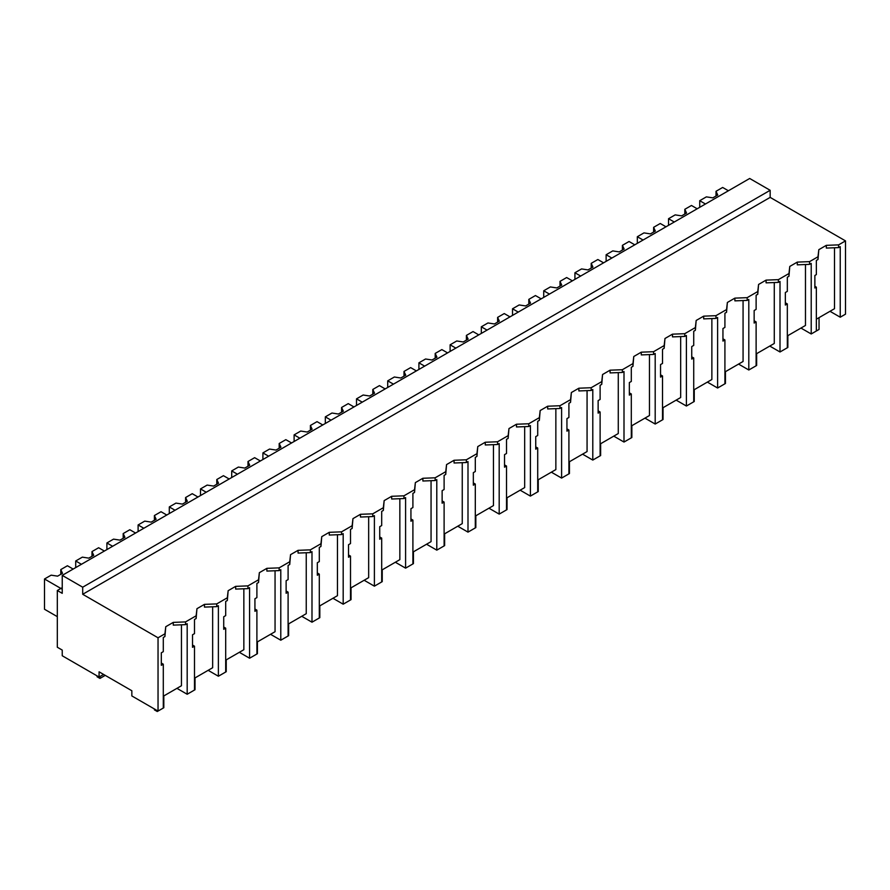<?xml version="1.0" encoding="UTF-8"?>
<svg xmlns="http://www.w3.org/2000/svg" width="890" height="890" viewBox="0 0 890 890"><rect width="100%" height="100%" fill="white"/><g stroke="black" fill="none" stroke-linecap="round" stroke-linejoin="round"><path stroke-width="1.33" d="M62.233 575.374L749.68 178.478L770.162 190.293L770.162 197.391L845.5 240.89L838.602 244.872L838.602 247.609L826.321 248.076L826.321 245.34L818.811 249.678L817.988 256.776L809.566 261.638L797.284 262.105L789.775 266.444L788.963 273.53L778.372 279.649L766.09 280.116L758.58 284.455L757.757 291.542L752.473 294.601L747.166 297.661L734.884 298.128L727.375 302.466L726.552 309.564L715.961 315.672L703.678 316.15L696.169 320.478L695.357 327.576L684.766 333.683L672.484 334.162L664.975 338.5L664.151 345.587L653.56 351.706L641.278 352.173L633.769 356.512L632.946 363.598L622.366 369.717L610.073 370.184L602.563 374.523L601.751 381.621L591.16 387.728L578.878 388.207L571.369 392.534L570.546 399.632L559.955 405.74L547.673 406.218L540.163 410.557L539.351 417.644L528.76 423.762L516.478 424.23L508.969 428.568L508.146 435.655L497.555 441.774L485.272 442.241L477.763 446.58L476.94 453.678L466.36 459.785L454.067 460.264L446.558 464.591L445.745 471.689L435.154 477.797L422.872 478.275L415.363 482.614L414.54 489.7L403.949 495.819L391.667 496.286L384.157 500.625L383.334 507.712L372.754 513.83L360.461 514.298L352.952 518.636L352.14 525.723L346.855 528.782L341.549 531.842L329.267 532.32L321.757 536.648L320.934 543.745L310.343 549.853L298.061 550.332L290.552 554.659L289.74 561.757L279.149 567.865L266.867 568.343L259.357 572.682L258.534 579.768L253.249 582.828L247.943 585.887L235.661 586.354L228.152 590.693L227.328 597.78L216.748 603.898L204.455 604.366L196.946 608.704L196.134 615.802L185.543 621.91L173.261 622.388L165.751 626.716L164.928 633.814L158.042 637.785L82.703 594.286L82.703 587.2L62.233 575.374L62.233 593.341L57.316 590.504L57.316 647.241L62.233 650.078L62.233 655.752L99.079 677.034L103.585 674.431M845.5 240.89L845.5 314.17L840.238 317.207L840.238 246.663L838.602 247.609M838.602 244.872L826.321 245.34M830.003 311.3L840.238 317.207M816.352 319.187L834.509 308.697L834.509 247.765M770.162 197.391L82.703 594.286M818.811 249.678L817.988 259.513L816.352 260.447L816.352 274.61L814.873 275.466L814.873 288.015L816.352 287.159L814.873 286.302M181.449 624.802L181.449 685.745L163.293 696.225M164.928 633.814L164.928 636.55L163.293 637.496L163.293 651.658L161.324 652.793L161.324 665.331L163.293 664.196L163.293 708.04L158.042 711.077L131.842 695.947L131.842 690.74L99.079 671.828L99.079 677.034M805.472 264.53L805.472 325.462L787.327 335.942M774.278 282.542L774.278 343.473L756.122 353.953M743.072 300.553L743.072 361.485L724.916 371.976M711.866 318.564L711.866 379.507L693.722 389.987M680.672 336.587L680.672 397.519L662.516 407.998M649.466 354.598L649.466 415.53L631.31 426.01M618.272 372.61L618.272 433.541L600.116 444.032M587.066 390.621L587.066 451.564L568.91 462.043M555.861 408.632L555.861 469.575L537.716 480.055M524.666 426.655L524.666 487.587L506.51 498.066M493.461 444.666L493.461 505.598L475.305 516.078M462.255 462.678L462.255 523.62L444.11 534.1M431.06 480.689L431.06 541.632L412.904 552.111M399.855 498.712L399.855 559.643L381.699 570.123M368.66 516.723L368.66 577.654L350.504 588.134M337.455 534.734L337.455 595.677L319.299 606.157M306.249 552.746L306.249 613.688L288.104 624.168M275.055 570.768L275.055 631.7L256.899 642.18M243.849 588.779L243.849 649.711L225.693 660.191M212.654 606.791L212.654 667.723L194.498 678.213M770.162 190.293L82.703 587.2M817.988 256.776L817.988 259.513M809.566 261.638L809.566 264.363L797.284 264.842L797.284 262.105M816.352 287.159L816.352 331.002L811.213 333.973L811.213 263.418L809.566 264.363M811.213 333.973L800.967 328.065M158.042 711.077L158.042 637.785M62.233 587.667L57.316 590.504M163.293 664.196L161.324 663.061M165.751 626.716L164.928 636.55M185.543 621.91L185.543 624.647L173.261 625.125L173.261 622.388M196.134 615.802L196.134 618.539L194.498 619.473L194.498 633.635L192.518 634.781L192.518 647.319L194.498 646.185L194.498 690.028L187.178 694.256L187.178 623.701L185.543 624.647M187.178 694.256L176.943 688.337M789.775 266.444L788.963 276.267L787.327 277.213L787.327 291.375L785.347 292.51L785.347 305.059L787.327 303.913L785.347 302.778M788.963 273.53L788.963 276.267M787.327 303.913L787.327 347.768L780.007 351.984L769.772 346.077M778.372 279.649L778.372 282.386L766.09 282.853L766.09 280.116M780.007 351.984L780.007 281.44L778.372 282.386M758.58 284.455L757.757 294.279L756.122 295.224L756.122 309.386L754.153 310.521L754.153 323.07L756.122 321.935L754.153 320.789M757.757 291.542L757.757 294.279M756.122 321.935L756.122 365.779L748.802 369.995L738.567 364.088M747.166 297.661L747.166 300.397L734.884 300.865L734.884 298.128M748.802 369.995L748.802 299.452L747.166 300.397M727.375 302.466L726.552 312.301L724.916 313.236L724.916 327.398L722.947 328.543L722.947 341.081L724.916 339.947L722.947 338.801M726.552 309.564L726.552 312.301M724.916 339.947L724.916 383.79L717.607 388.018L707.372 382.099M715.961 315.672L715.961 318.409L703.678 318.887L703.678 316.15M717.607 388.018L717.607 317.463L715.961 318.409M696.169 320.478L695.357 330.312L693.722 331.258L693.722 345.42L691.741 346.555L691.741 359.093L693.722 357.958L691.741 356.823M695.357 327.576L695.357 330.312M693.722 357.958L693.722 401.802L686.401 406.029L676.166 400.122M684.766 333.683L684.766 336.42L672.484 336.898L672.484 334.162M686.401 406.029L686.401 335.474L684.766 336.42M664.975 338.5L664.151 348.324L662.516 349.269L662.516 363.432L660.547 364.566L660.547 377.115L662.516 375.969L660.547 374.835M664.151 345.587L664.151 348.324M662.516 375.969L662.516 419.824L655.196 424.041L644.961 418.133M653.56 351.706L653.56 354.443L641.278 354.91L641.278 352.173M655.196 424.041L655.196 353.497L653.56 354.443M633.769 356.512L632.946 366.335L631.31 367.281L631.31 381.443L629.341 382.578L629.341 395.127L631.31 393.981L629.341 392.846M632.946 363.598L632.946 366.335M631.31 393.981L631.31 437.836L624.001 442.052L613.766 436.145M622.366 369.717L622.366 372.454L610.073 372.921L610.073 370.184M624.001 442.052L624.001 371.508L622.366 372.454M602.563 374.523L601.751 384.358L600.116 385.292L600.116 399.454L598.136 400.6L598.136 413.138L600.116 412.003L598.136 410.857M601.751 381.621L601.751 384.358M600.116 412.003L600.116 455.847L592.796 460.074L582.561 454.156M591.16 387.728L591.16 390.465L578.878 390.944L578.878 388.207M592.796 460.074L592.796 389.52L591.16 390.465M571.369 392.534L570.546 402.369L568.91 403.315L568.91 417.477L566.941 418.611L566.941 431.149L568.91 430.015L566.941 428.88M570.546 399.632L570.546 402.369M568.91 430.015L568.91 473.858L561.601 478.086L551.355 472.178M559.955 405.74L559.955 408.477L547.673 408.955L547.673 406.218M561.601 478.086L561.601 407.531L559.955 408.477M540.163 410.557L539.351 420.38L537.716 421.326L537.716 435.488L535.736 436.623L535.736 449.172L537.716 448.026L535.736 446.891M539.351 417.644L539.351 420.38M537.716 448.026L537.716 491.87L530.395 496.097L520.161 490.19M528.76 423.762L528.76 426.499L516.478 426.966L516.478 424.23M530.395 496.097L530.395 425.553L528.76 426.499M508.969 428.568L508.146 438.392L506.51 439.337L506.51 453.5L504.541 454.634L504.541 467.183L506.51 466.037L504.541 464.903M508.146 435.655L508.146 438.392M506.51 466.037L506.51 509.892L499.19 514.109L488.955 508.201M497.555 441.774L497.555 444.511L485.272 444.978L485.272 442.241M499.19 514.109L499.19 443.565L497.555 444.511M477.763 446.58L476.94 456.403L475.305 457.349L475.305 471.511L473.335 472.657L473.335 485.195L475.305 484.06L473.335 482.914M476.94 453.678L476.94 456.403M475.305 484.06L475.305 527.904L467.995 532.131L457.76 526.212M466.36 459.785L466.36 462.522L454.067 463L454.067 460.264M467.995 532.131L467.995 461.576L466.36 462.522M446.558 464.591L445.745 474.426L444.11 475.371L444.11 489.522L442.13 490.668L442.13 503.206L444.11 502.071L442.13 500.925M445.745 471.689L445.745 474.426M444.11 502.071L444.11 545.915L436.79 550.142L426.555 544.235M435.154 477.797L435.154 480.533L422.872 481.012L422.872 478.275M436.79 550.142L436.79 479.588L435.154 480.533M415.363 482.614L414.54 492.437L412.904 493.383L412.904 507.545L410.935 508.68L410.935 521.229L412.904 520.083L410.935 518.948M414.54 489.7L414.54 492.437M412.904 520.083L412.904 563.926L405.595 568.154L395.349 562.246M403.949 495.819L403.949 498.545L391.667 499.023L391.667 496.286M405.595 568.154L405.595 497.599L403.949 498.545M384.157 500.625L383.334 510.448L381.699 511.394L381.699 525.556L379.73 526.691L379.73 539.24L381.699 538.094L379.73 536.959M383.334 507.712L383.334 510.448M381.699 538.094L381.699 581.949L374.39 586.165L364.155 580.258M372.754 513.83L372.754 516.567L360.461 517.034L360.461 514.298M374.39 586.165L374.39 515.622L372.754 516.567M352.952 518.636L352.14 528.46L350.504 529.405L350.504 543.567L348.524 544.713L348.524 557.251L350.504 556.116L348.524 554.971M352.14 525.723L352.14 528.46M350.504 556.116L350.504 599.96L343.184 604.188L332.949 598.269M341.549 531.842L341.549 534.578L329.267 535.046L329.267 532.32M343.184 604.188L343.184 533.633L341.549 534.578M321.757 536.648L320.934 546.482L319.299 547.428L319.299 561.579L317.329 562.725L317.329 575.263L319.299 574.128L317.329 572.982M320.934 543.745L320.934 546.482M319.299 574.128L319.299 617.971L311.99 622.199L301.755 616.292M310.343 549.853L310.343 552.59L298.061 553.068L298.061 550.332M311.99 622.199L311.99 551.644L310.343 552.59M290.552 554.659L289.74 564.494L288.104 565.439L288.104 579.601L286.124 580.736L286.124 593.274L288.104 592.139L286.124 591.005M289.74 561.757L289.74 564.494M288.104 592.139L288.104 635.983L280.784 640.21L270.549 634.303M279.149 567.865L279.149 570.601L266.867 571.08L266.867 568.343M280.784 640.21L280.784 569.656L279.149 570.601M259.357 572.682L258.534 582.505L256.899 583.451L256.899 597.613L254.929 598.748L254.929 611.297L256.899 610.151L254.929 609.016M258.534 579.768L258.534 582.505M256.899 610.151L256.899 654.005L249.578 658.222L239.343 652.314M247.943 585.887L247.943 588.624L235.661 589.091L235.661 586.354M249.578 658.222L249.578 587.678L247.943 588.624M228.152 590.693L227.328 600.516L225.693 601.462L225.693 615.624L223.724 616.759L223.724 629.308L225.693 628.173L223.724 627.027M227.328 597.78L227.328 600.516M225.693 628.173L225.693 672.017L218.384 676.233L208.149 670.326M216.748 603.898L216.748 606.635L204.455 607.102L204.455 604.366M218.384 676.233L218.384 605.69L216.748 606.635M196.946 608.704L196.134 618.539M194.498 646.185L192.518 645.039M705.459 204.01L699.729 200.695L699.729 207.314M728.387 190.772L722.658 187.456L716.016 191.294L717.752 195.021L712.834 197.858L706.371 196.868L699.729 200.695M716.016 191.294L716.016 196.023M674.264 222.022L668.524 218.718L668.524 225.337M697.193 208.783L691.463 205.479L684.81 209.306L686.546 213.044L681.629 215.881L675.176 214.879L668.524 218.718M684.81 209.306L684.81 214.034M643.058 240.033L637.329 236.729L637.329 243.348M665.987 226.794L660.258 223.49L653.616 227.328L655.34 231.055L650.434 233.892L643.971 232.891L637.329 236.729M653.616 227.328L653.616 232.056M611.853 258.055L606.123 254.74L606.123 261.36M634.793 244.817L629.052 241.502L622.41 245.34L624.146 249.066L619.229 251.903L612.765 250.902L606.123 254.74M622.41 245.34L622.41 250.068M580.658 276.067L574.929 272.752L574.929 279.371M603.587 262.828L597.857 259.513L591.205 263.351L592.94 267.078L588.023 269.915L581.571 268.925L574.929 272.752M591.205 263.351L591.205 268.079M549.453 294.078L543.723 290.774L543.723 297.394M572.381 280.839L566.652 277.535L560.01 281.362L561.735 285.1L556.828 287.937L550.365 286.936L543.723 290.774M560.01 281.362L560.01 286.091M518.258 312.09L512.518 308.786L512.518 315.405M541.187 298.851L535.446 295.547L528.805 299.385L530.54 303.112L525.623 305.949L519.17 304.947L512.518 308.786M528.805 299.385L528.805 304.113M487.053 330.112L481.323 326.797L481.323 333.416M509.981 316.873L504.252 313.558L497.61 317.396L499.334 321.123L494.417 323.96L487.965 322.959L481.323 326.797M497.61 317.396L497.61 322.124M455.847 348.124L450.118 344.808L450.118 351.428M478.776 334.885L473.046 331.57L466.405 335.408L468.14 339.135L463.223 341.971L456.759 340.97L450.118 344.808M466.405 335.408L466.405 340.136M424.652 366.135L418.912 362.831L418.912 369.45M447.581 352.896L441.852 349.592L435.199 353.419L436.934 357.157L432.017 359.994L425.565 358.993L418.912 362.831M435.199 353.419L435.199 358.147M393.447 384.146L387.717 380.842L387.717 387.462M416.375 370.907L410.646 367.603L404.004 371.442L405.729 375.168L400.823 378.005L394.359 377.004L387.717 380.842M404.004 371.442L404.004 376.17M362.241 402.158L356.512 398.853L356.512 405.473M385.181 388.93L379.44 385.615L372.799 389.453L374.534 393.18L369.617 396.017L363.153 395.015L356.512 398.853M372.799 389.453L372.799 394.181M331.047 420.18L325.317 416.865L325.317 423.484M353.975 406.941L348.246 403.626L341.593 407.464L343.329 411.191L338.411 414.028L331.959 413.027L325.317 416.865M341.593 407.464L341.593 412.192M299.841 438.192L294.112 434.876L294.112 441.496M322.77 424.953L317.04 421.637L310.399 425.476L312.123 429.203L307.217 432.039L300.753 431.049L294.112 434.876M310.399 425.476L310.399 430.204M268.647 456.203L262.906 452.899L262.906 459.518M291.575 442.964L285.835 439.66L279.193 443.498L280.929 447.225L276.011 450.062L269.559 449.061L262.906 452.899M279.193 443.498L279.193 448.226M237.441 474.214L231.712 470.91L231.712 477.53M260.37 460.976L254.64 457.671L247.999 461.51L249.723 465.236L244.817 468.073L238.353 467.072L231.712 470.91M247.999 461.51L247.999 466.238M206.235 492.237L200.506 488.922L200.506 495.541M229.175 478.998L223.435 475.683L216.793 479.521L218.528 483.248L213.611 486.085L207.148 485.083L200.506 488.922M216.793 479.521L216.793 484.249M175.041 510.248L169.3 506.933L169.3 513.552M197.969 497.009L192.24 493.694L185.587 497.532L187.323 501.259L182.406 504.096L175.953 503.106L169.3 506.933M185.587 497.532L185.587 502.26M143.835 528.26L138.106 524.955L138.106 531.575M166.764 515.021L161.034 511.717L154.393 515.544L156.117 519.282L151.211 522.119L144.747 521.117L138.106 524.955M154.393 515.544L154.393 520.272M112.641 546.271L106.9 542.967L106.9 549.586M135.569 533.032L129.829 529.728L123.187 533.566L124.923 537.293L120.005 540.13L113.542 539.129L106.9 542.967M123.187 533.566L123.187 538.294M81.435 564.293L75.706 560.978L75.706 567.597M104.364 551.055L98.634 547.739L91.993 551.577L93.717 555.304L88.8 558.141L82.347 557.14L75.706 560.978M91.993 551.577L91.993 556.306M62.233 589.225L44.5 578.99L44.5 609.25L57.316 616.648M73.158 569.066L67.429 565.751L60.787 569.589L62.511 573.316L57.605 576.153L51.142 575.163L44.5 578.99M60.787 569.589L60.787 574.317M812.492 333.227L819.045 329.445L819.045 317.63M781.298 351.239L787.85 347.456L787.85 335.641M750.092 369.261L756.645 365.478L756.645 353.653M718.898 387.272L725.439 383.49L725.439 371.664M687.692 405.284L694.245 401.501L694.245 389.686M656.486 423.295L663.039 419.513L663.039 407.698M625.292 441.318L631.844 437.535L631.844 425.709M594.086 459.329L600.639 455.547L600.639 443.721M562.88 477.34L569.433 473.558L569.433 461.743M531.686 495.352L538.239 491.569L538.239 479.755M500.48 513.363L507.033 509.592L507.033 497.766M469.286 531.386L475.827 527.603L475.827 515.777M438.08 549.397L444.633 545.615L444.633 533.789M406.875 567.408L413.427 563.626L413.427 551.811M375.68 585.42L382.233 581.637L382.233 569.823M344.474 603.442L351.027 599.66L351.027 587.834M313.269 621.454L319.822 617.671L319.822 605.845M282.074 639.465L288.627 635.683L288.627 623.868M250.869 657.476L257.421 653.694L257.421 641.879M219.674 675.499L226.227 671.716L226.227 659.89M188.469 693.51L195.021 689.728L195.021 677.902M154.404 708.974L154.404 709.864L157.263 711.522L163.816 707.739L163.816 695.924M157.263 711.522L157.263 710.62M97.077 675.877L97.077 676.767L99.947 678.425L105.22 675.377M99.947 678.425L99.947 676.534"/></g></svg>
